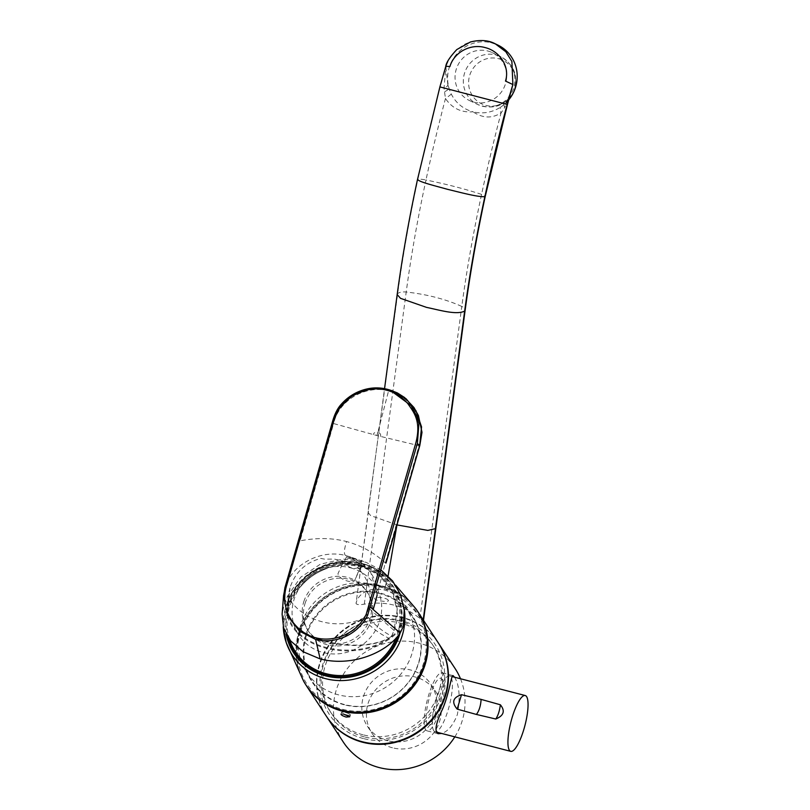 <?xml version="1.0" encoding="UTF-8"?>
<svg xmlns="http://www.w3.org/2000/svg" width="810" height="810" viewBox="0 0 810 810"><rect width="100%" height="100%" fill="white"/><g stroke="black" fill="none" stroke-linecap="round" stroke-linejoin="round"><path stroke-width="0.61" stroke-dasharray="4.05 3.04" d="M350.355 714.774A4.617 0.992 -162.2 0 0 345.769 712.527A4.617 0.992 -162.2 0 0 341.638 712.243A4.617 0.992 -162.2 0 0 345.728 714.592A4.617 0.992 -162.2 0 0 350.426 715.058A4.617 0.992 -162.2 0 0 350.355 714.774A4.617 0.992 -162.2 0 0 345.769 712.527A4.617 0.992 -162.2 0 0 341.638 712.243A4.617 0.992 -162.2 0 0 345.728 714.592A4.617 0.992 -162.2 0 0 350.426 715.058A4.617 0.992 -162.2 0 0 350.355 714.774M341 714.248L344.513 714.521L341 714.248L341.638 712.243L341 714.248M326.359 716.212A66.906 63.139 146.8 0 1 347.723 626.727A66.906 63.139 146.8 0 1 438.291 642.887A66.906 63.139 146.8 0 0 347.723 626.727A66.906 63.139 146.8 0 0 326.359 716.212M305.38 684.136A66.906 63.139 146.8 0 1 327.665 596.109A66.906 63.139 146.8 0 1 417.272 610.841A66.906 63.139 146.8 0 0 327.665 596.109A66.906 63.139 146.8 0 0 305.38 684.136M407.126 607.358C406.043 604.716 393.164 599.066 394.966 602.033C396.373 603.987 409.273 609.646 407.126 607.358M388.263 600.291C387.109 597.496 372.853 596.109 374.807 598.985C376.063 601.04 390.339 602.427 388.263 600.291M363.386 738.538A63.443 59.879 146.8 0 1 340.311 636.711A63.443 59.879 146.8 0 1 443.283 663.39A63.443 59.879 146.8 0 1 363.386 738.538M344.321 704.811A60.102 56.72 146.8 0 1 322.471 608.351A60.102 56.72 146.8 0 1 420.005 633.622A60.102 56.72 146.8 0 1 344.321 704.811M454.511 677.201C459.452 684.926 460.394 697.39 457.346 714.602C453.175 725.244 447.94 731.521 441.632 733.445M440.043 710.127A29.99 7.523 104.5 0 0 442.138 672.796A29.99 7.523 104.5 0 0 427.326 699.941A29.99 7.523 104.5 0 0 427.093 730.863A29.99 7.523 104.5 0 0 440.043 710.127M439.02 708.558A24.34 6.105 104.5 0 0 438.706 678.871A24.34 6.105 104.5 0 0 426.121 718.065A24.34 6.105 104.5 0 0 439.02 708.558M392.475 747.792A38.07 35.923 146.8 0 1 372.003 733.253A38.07 35.923 146.8 0 1 384.153 682.344A38.07 35.923 146.8 0 1 435.679 691.538A38.07 35.923 146.8 0 1 433.35 733.344A38.07 35.923 146.8 0 1 392.475 747.792M387.879 740.775A38.07 35.923 146.8 0 1 367.406 726.236A38.07 35.923 146.8 0 1 379.556 675.327A38.07 35.923 146.8 0 1 431.092 684.521A38.07 35.923 146.8 0 1 428.753 726.327A38.07 35.923 146.8 0 1 387.879 740.775M343.288 742.041A66.906 63.139 146.8 0 1 364.642 652.556A66.906 63.139 146.8 0 1 455.21 668.716M460.495 678.75A66.906 63.139 146.8 0 1 454.825 736.857M326.531 716.465A66.906 63.139 146.8 0 1 348.057 627.234A66.906 63.139 146.8 0 1 438.453 643.14M364.409 736.897A61.135 57.702 146.8 0 1 331.523 713.559A61.135 57.702 146.8 0 1 351.044 631.79A61.135 57.702 146.8 0 1 433.796 646.552A61.135 57.702 146.8 0 1 430.059 713.701A61.135 57.702 146.8 0 1 364.409 736.897M363.032 734.802A61.135 57.702 146.8 0 1 330.136 711.453A61.135 57.702 146.8 0 1 349.657 629.684A61.135 57.702 146.8 0 1 432.418 644.446A61.135 57.702 146.8 0 1 428.672 711.595A61.135 57.702 146.8 0 1 363.032 734.802M489.22 41.624C483.337 39.234 468.433 41.087 462.753 45.583C454.562 50.412 448.932 57.611 445.865 67.179L445.702 66.714M397.406 525.001L370.605 515.575L367.942 512.305L397.649 293.706A424.491 106.525 -75.5 0 1 417.839 179.334A493.695 123.889 -75.5 0 1 440.174 86.984A143.036 35.893 -75.5 0 1 445.865 67.179L444.001 88.189L445.47 98.526C452.183 108.358 461.366 112.782 473.03 111.79A35.761 34.567 115.7 0 1 451.312 94.102A35.761 34.567 115.7 0 1 449.074 88.391A35.761 34.567 115.7 0 1 460.009 50.746A35.761 34.567 115.7 0 1 497.927 45.107M388.081 575.92L384.325 589.913C405.202 596.697 416.553 612.887 423.063 620.916L423.205 619.863M423.508 620.318L423.346 621.472L419.884 618.567C404.382 605.586 385.854 600.787 364.298 604.159C359.701 604.979 356.947 604.776 356.046 603.551L384.548 388.608M368.428 511.292L356.046 603.551C357.007 597.436 364.581 586.167 384.325 589.913M508.71 99.893A35.761 34.567 115.7 0 1 505.734 103.072A35.761 34.567 115.7 0 1 502.777 105.584L506.473 101.432A9.001 4.475 34.3 0 1 507.495 100.602L505.734 103.072A9.001 4.293 40.2 0 0 504.721 103.741A9.001 4.293 40.2 0 0 504.701 107.578L511.11 91.489L506.473 101.432A9.001 4.475 34.3 0 0 506.321 104.338L507.455 104.5M502.777 105.594L502.777 105.594A35.761 34.567 115.7 0 1 500.874 106.95A9.001 3.797 58.7 0 0 501.056 112.924L504.701 107.578M364.298 604.159L406.205 292.035A87.662 36.774 -172.4 0 1 461.791 306.443A415.813 104.348 -75.5 0 1 481.575 194.4A485.028 121.713 -75.5 0 1 501.056 112.924C491.953 118.665 482.608 118.28 473.03 111.79A35.761 34.567 115.7 0 0 500.874 106.95M451.312 94.102A9.001 0.557 145.2 0 1 445.47 98.526A485.028 121.713 -75.5 0 0 425.979 180.002A9.214 1.428 12.2 0 0 417.839 179.334L417.484 179.567M439.911 86.852L444.001 88.189A9.001 2.632 163.1 0 0 447.889 85.151L449.074 88.391A9.001 2.096 159 0 1 444.244 91.915M447.889 85.151L445.865 67.179M300.702 625.35A59.282 55.951 -33.2 0 0 305.917 671.055A59.282 55.951 -33.2 0 0 386.907 686.546A59.282 55.951 -33.2 0 0 405.061 606.103A59.282 55.951 -33.2 0 0 348.401 583.777A59.282 55.951 -33.2 0 0 300.702 625.35M306.605 634.716A59.575 56.234 -33.2 0 0 311.85 680.653A59.575 56.234 -33.2 0 0 393.245 696.225A59.575 56.234 -33.2 0 0 411.49 615.377A59.575 56.234 -33.2 0 0 354.537 592.94A59.575 56.234 -33.2 0 0 306.605 634.716M303.811 601.617A35.296 33.311 146.8 0 1 332.637 576.791A35.296 33.311 146.8 0 1 366.414 590.844A35.296 33.311 146.8 0 1 355.144 638.057A35.296 33.311 146.8 0 1 307.365 629.532A35.296 33.311 146.8 0 1 303.811 601.617M350.487 567.82A45.562 43.001 146.8 0 1 367.062 640.953A45.562 43.001 146.8 0 1 293.109 621.796A45.562 43.001 146.8 0 1 350.487 567.82M305.046 603.501A35.296 33.311 146.8 0 1 333.872 578.674A35.296 33.311 146.8 0 1 367.649 592.728A35.296 33.311 146.8 0 1 356.38 639.94A35.296 33.311 146.8 0 1 308.6 631.415A35.296 33.311 146.8 0 1 305.046 603.501M303.72 681.382A66.876 63.119 146.8 0 1 298.971 631.739A66.876 63.119 146.8 0 1 351.631 585.063A66.876 63.119 146.8 0 1 415.408 608.219M299.194 631.8A66.653 62.907 146.8 0 1 410.103 602.397A66.653 62.907 146.8 0 1 375.637 709.742A66.653 62.907 146.8 0 1 299.194 631.8M300.449 632.387A65.519 61.833 146.8 0 1 409.485 603.49A65.519 61.833 146.8 0 1 375.607 709.013A65.519 61.833 146.8 0 1 300.449 632.387M351.358 558.799A7.503 4.253 -155.2 0 0 344.928 560.287A7.503 4.253 -155.2 0 0 349.96 567.284A7.503 4.253 -155.2 0 0 358.546 566.575A7.503 4.253 -155.2 0 0 351.358 558.799M351.904 557.624L361.24 560.743L346.528 556.824L351.904 557.624M389.033 639.313A60.244 41.351 -179.6 0 1 325.995 648.213A60.244 41.351 -179.6 0 1 287.003 612.876L287.651 612.512C292.197 639.151 354.74 655.472 388.577 638.665L389.033 639.313L392.192 637.045L391.706 636.417L394.055 630.403C405.385 603.207 386.674 571.161 358.334 564.692C330.429 556.622 296.936 574.928 289.028 603.187L287.439 609.404A59.596 40.905 -179.6 0 1 288.32 601.962L290.172 597.091L287.368 596.383L284.573 603.106L282.103 614.081M377.166 595.036L370.595 571.83L349.869 556.764L346.346 555.711C321.681 548.664 291.802 564.195 285.535 586.845L284.573 603.106M287.368 596.383L300.702 577.236L320.365 564.195L343.227 559.032L365.978 562.292L381.034 570.017M290.172 597.091A59.282 55.951 146.8 0 1 360.531 563.659A59.282 55.951 146.8 0 1 400.261 625.624L400.97 625.816A59.93 56.558 146.8 0 0 360.804 563.183A59.93 56.558 146.8 0 0 289.676 596.98L287.682 602.215L285.171 601.567M288.32 601.962L287.682 602.215A60.244 41.351 -179.6 0 0 286.781 609.738L287.003 612.876M287.439 609.404L286.781 609.738M401.193 631.628L398.682 630.98L400.97 625.816L403.279 626.413M392.192 637.045A60.244 41.351 -179.6 0 0 398.682 630.98L398.125 630.413A59.596 40.905 -179.6 0 1 391.706 636.417M388.628 638.341L388.577 638.665A59.596 40.905 -179.6 0 1 326.217 647.463A59.596 40.905 -179.6 0 1 287.651 612.512A0.689 0.587 161.7 0 0 287.671 612.188C292.207 638.847 355.003 654.996 388.628 638.341L388.83 638.24C379.242 633.592 370.565 626.991 362.799 618.415L366.403 614.901L368.651 608.361M287.671 612.188L289.474 599.41C304.955 621.958 337.011 630.281 362.799 618.415M289.929 587.969L288.309 595.147L287.388 610.801L289.059 603.156L289.96 588.111M287.509 609.14L288.37 594.682L289.474 599.41M287.621 612.016L287.388 610.801M388.83 638.24L391.716 636.133C382.199 631.365 373.764 624.287 366.403 614.901M368.692 608.199C372.549 592.464 368.864 579.049 357.635 567.921L360.632 568.509C362.495 568.944 361.341 567.769 357.169 564.985L363.022 566.838L359.235 564.864L334.449 559.103L324.344 559.113L320.882 558.394C305.431 562.555 295.123 572.356 289.98 587.797M369.198 608.634L393.964 630.342L397.133 610.558L392.101 591.442L379.677 575.819L362.242 565.886L339.977 563.082L317.996 569.217L299.933 583.403L289.059 603.156M340.423 560.976A2.308 2.238 107.8 0 1 342.508 563.841C344.341 563.335 348.482 563.578 354.922 564.59C360.166 566.605 361.786 567.851 359.802 568.316L355.074 579.585C353.302 584.557 338.266 579.292 337.993 573.612L342.508 563.841M362.667 566.686L362.769 566.716C362.394 566.281 361.614 566.716 360.43 568.002L359.802 568.316A2.308 2.238 -72.2 0 1 363.022 566.838M391.716 636.133L393.964 630.342M346.346 555.711C343.703 555.356 343.764 550.628 346.528 541.536C332.272 537.85 316.791 537.617 300.085 540.847L333.609 423.559L376.933 435.547L419.023 445.692L385.317 562.93L373.228 609.565M385.671 563.254C374.655 552.906 361.604 545.667 346.528 541.536M333.609 423.559L332.404 423.103L285.626 585.174M391.473 390.501L387.615 389.428L370.17 389.023L353.575 395.148L340.109 406.863L332.454 422.952L332.535 421.554M419.681 445.551L419.074 445.541C427.204 422.314 411.409 396.394 388.851 390.886C366.484 384.75 339.046 399.472 333.659 423.407M419.074 445.541L419.631 445.713M380.447 436.448C381.115 434.727 380.285 433.218 377.946 431.922L388.861 389.731L391.281 390.44M376.913 435.537L377.946 431.922C375.243 431.912 373.714 432.813 373.369 434.616M400.261 625.624L398.125 630.413M487.822 51.01A26.527 25.647 115.7 0 1 492.369 52.67A26.527 25.647 115.7 0 1 503.972 87.703A26.527 25.647 115.7 0 1 469.354 100.491A26.527 25.647 115.7 0 1 456 70.136A26.527 25.647 115.7 0 1 487.822 51.01M498.545 58.684A24.219 23.419 115.7 0 1 508.66 98.8A24.219 23.419 115.7 0 1 469.344 88.614A24.219 23.419 115.7 0 1 498.545 58.684M433.725 730.65A28.836 7.239 104.5 0 0 435.102 731.744A28.836 7.239 104.5 0 0 449.337 705.652A28.836 7.239 104.5 0 0 449.57 675.915A28.836 7.239 104.5 0 0 436.175 698.908A28.836 7.239 104.5 0 0 433.725 730.65M385.935 562.95L385.317 562.93M300.085 540.847L298.89 540.391M397.173 294.557L397.649 293.706A9.214 3.868 7.6 0 1 406.205 292.035A415.813 104.348 -75.5 0 1 425.979 180.002A87.662 13.628 12.2 0 1 481.575 194.4A9.214 1.428 -167.8 0 1 485.231 196.405M419.884 618.567L461.791 306.443A9.214 3.868 -172.4 0 1 465.163 310.058M289.595 639.576A57.459 54.23 146.8 0 1 289.697 606.386A57.459 54.23 146.8 0 1 302.565 584.476A57.459 54.23 146.8 0 1 327.027 568.458A57.459 54.23 146.8 0 1 385.145 580.871A57.459 54.23 146.8 0 1 395.989 638.128M287.773 636.923A58.553 55.262 146.8 0 1 288.805 606.336A58.553 55.262 146.8 0 1 361.503 566.2A58.553 55.262 146.8 0 1 398.317 635.455M286.062 633.936A59.575 56.224 146.8 0 1 287.854 606.082A59.575 56.224 146.8 0 1 360.572 564.934A59.575 56.224 146.8 0 1 400.039 633.248M283.257 626.737A61.874 58.401 146.8 0 1 286.082 606.113A61.874 58.401 146.8 0 1 386.866 576.72A61.874 58.401 146.8 0 1 404.018 607.905M496.105 54.999A26.527 25.647 115.7 0 1 500.641 56.66A26.527 25.647 115.7 0 1 512.244 91.692A26.527 25.647 115.7 0 1 477.627 104.47A26.527 25.647 115.7 0 1 465.041 71.746A26.527 25.647 115.7 0 1 496.105 54.999M349.778 717.073L350.426 715.058L349.778 717.073M427.093 730.863L438.089 733.718M442.138 672.796L453.094 675.641M367.406 726.236L372.003 733.253M431.092 684.521L435.679 691.538M330.136 711.453L331.523 713.559M432.418 644.446L433.796 646.552M305.917 671.055L311.85 680.653M405.061 606.103L411.49 615.377M307.365 629.532L308.6 631.415M366.414 590.844L367.649 592.728M302.565 584.476C309.41 577.145 317.56 571.799 327.027 568.458C317.571 571.809 309.41 577.145 302.565 584.476M395.705 585.255L386.866 576.72C375.486 566.585 361.908 561.563 346.143 561.634C319.606 561.674 293.746 580.77 286.072 606.022L283.247 626.697M346.528 556.824L344.928 560.287M361.24 560.743L358.546 566.575M356.147 558.92L349.839 556.753L359.164 561.37C369.471 568.438 374.159 577.398 375.445 582.684C376.903 590.682 377.227 595.401 376.437 596.828L375.536 601.364M359.913 560.216L365.978 562.292M359.235 564.864L362.242 565.886M359.387 564.914C354.729 562.95 341.557 561.36 341.05 561.077M360.43 567.992L355.074 579.585M387.615 389.428L388.861 389.731M469.354 100.491L477.627 104.47C492.966 110.221 504.924 106.1 513.489 92.107C518.876 76.768 514.593 64.952 500.641 56.66L492.369 52.67M452.101 676.573L449.57 675.915M436.043 731.997L435.102 731.744"/><path stroke-width="1.21" d="M349.717 716.769L346.184 717.073C342.964 716.04 341.233 715.098 341 714.248C341.233 715.098 342.964 716.04 346.184 717.073L349.717 716.769L344.513 714.521L349.717 716.769M362.353 741.757A66.906 63.139 146.8 0 1 326.359 716.212A66.906 63.139 146.8 0 0 362.353 741.757A66.906 63.139 146.8 0 0 434.19 716.364A66.906 63.139 146.8 0 0 438.291 642.887A66.906 63.139 146.8 0 1 434.19 716.364A66.906 63.139 146.8 0 1 362.353 741.757M342.296 711.139A66.906 63.139 146.8 0 1 306.301 685.594A66.906 63.139 146.8 0 1 305.38 684.136A66.906 63.139 146.8 0 0 306.301 685.594L326.359 716.212L306.301 685.594A66.906 63.139 146.8 0 0 342.296 711.139A66.906 63.139 146.8 0 0 414.133 685.746A66.906 63.139 146.8 0 0 418.233 612.269A66.906 63.139 146.8 0 1 414.133 685.746A66.906 63.139 146.8 0 1 342.296 711.139M417.272 610.841A66.906 63.139 146.8 0 1 418.233 612.269L438.291 642.887L418.233 612.269A66.906 63.139 146.8 0 0 417.272 610.841M441.632 733.445L438.089 733.708C434.281 731.42 435.75 723.249 442.483 709.216C449.641 692.631 451.21 674.497 453.124 675.651L454.511 677.201M454.825 736.857A66.906 63.139 146.8 0 1 379.272 767.586A66.906 63.139 146.8 0 1 343.288 742.041L326.693 716.718A66.906 63.139 146.8 0 1 326.531 716.465M438.453 643.14A66.906 63.139 146.8 0 1 438.625 643.393L455.21 668.716A66.906 63.139 146.8 0 1 460.495 678.75M438.625 643.393A66.906 63.139 146.8 0 1 434.524 716.87A66.906 63.139 146.8 0 1 362.688 742.264A66.906 63.139 146.8 0 1 326.693 716.718M489.22 41.624L495.345 43.861L505.835 51.769L511.89 61.469L512.882 84.544L505.491 81.061C510.239 66.4 499.325 50.878 485.018 47.557C470.863 43.507 454.187 51.88 449.874 66.643M449.884 66.643C446.614 66.096 445.277 66.268 445.865 67.179M388.081 575.92L396.971 524.88M397.406 525.001L427.832 530.398L435.446 528.657L423.205 619.863M440.174 86.984L507.455 104.5L512.882 84.544L508.882 98.182M417.484 179.567L439.911 86.842L445.692 66.714C446.097 62.785 449.813 57.064 456.82 49.552L470.428 41.988C480.279 39.568 488.592 40.196 495.345 43.861L497.927 45.107A35.761 34.567 115.7 0 1 508.71 99.893M395.705 585.255L415.408 608.219A66.876 63.119 146.8 0 1 396.232 700.782A66.876 63.119 146.8 0 1 303.72 681.382L286.244 642.644A61.874 58.401 146.8 0 1 283.257 626.737M381.034 570.017L392.587 580.942L400.575 594.631L404.261 610.183L403.279 626.413L400.17 633.055L373.228 609.565L377.166 595.036M282.103 614.081L283.591 627.882L290.587 640.852L303.031 651.706L320.163 658.925C351.894 667.167 386.745 652.84 400.17 633.055M332.535 421.554L285.626 585.174L283.561 595.563L287.509 615.651L299.396 631.101L315.617 639.434C333.305 644.183 357.058 636.366 367.649 615.215L366.15 614.476C355.934 634.787 332.829 642.401 315.799 637.784C297.169 633.248 278.63 611.631 286.679 585.326L333.629 421.565L332.535 421.554M366.15 614.476L415.813 442.999C421.787 420.208 412.948 411.379 407.865 403.684C401.74 396.687 394.713 392.212 386.805 390.258C378.928 388.111 370.484 388.557 361.493 391.615C352.856 395.989 341.162 398.53 333.629 421.565L332.576 421.423L284.928 587.635L283.48 597.203M367.649 615.215L417.373 443.536L418.902 423.62L416.927 416.482L411.095 405.618L389.904 389.985L373.491 388.02L352.755 394.693L336.636 410.974L332.586 421.372M385.935 562.95L419.681 445.551L421.554 426.88L415.935 410.68L406.164 398.834L389.904 389.985M370.464 607.156L373.228 609.565M419.681 445.551L417.373 443.536M419.023 445.692L419.631 445.713L419.023 445.692M509.389 750.252A28.836 7.239 104.5 0 0 510.766 751.356A28.836 7.239 104.5 0 0 524.151 728.362A28.836 7.239 104.5 0 0 526.601 696.62A28.836 7.239 104.5 0 0 525.224 695.527A28.836 7.239 104.5 0 0 511.839 718.51A28.836 7.239 104.5 0 0 509.389 750.252M500.357 704.771C499.628 710.735 498.109 715.493 495.781 719.017C503.83 715.655 505.359 710.907 500.357 704.771L481.11 699.394C480.725 705.733 479.166 710.745 476.422 714.45L495.781 719.017M481.11 699.394L461.508 694.697L457.184 709.125L476.422 714.45M461.508 694.707C452.881 697.481 451.443 702.28 457.184 709.125M417.839 179.334C417.322 181.572 436.509 186.199 447.474 189.307C459.331 192.112 477.353 197.124 484.856 196.698A493.695 123.889 -75.5 0 1 507.192 104.348A143.036 35.893 -75.5 0 1 512.882 84.544M435.446 528.657L464.656 311.07C456.475 315.363 438.554 309.784 426.617 307.405L400.515 298.333L397.173 294.557M464.656 311.07A424.491 106.525 -75.5 0 1 484.856 196.698A9.214 1.428 -167.8 0 0 485.231 196.405C476.766 235.639 470.073 273.527 465.163 310.058A9.214 3.868 -172.4 0 1 464.656 311.07M395.989 638.128A57.459 54.23 146.8 0 1 341.324 675.55A57.459 54.23 146.8 0 1 289.595 639.576M398.317 635.455A58.553 55.262 146.8 0 1 341.405 676.816A58.553 55.262 146.8 0 1 287.773 636.923M400.039 633.248A59.575 56.224 146.8 0 1 340.939 677.798A59.575 56.224 146.8 0 1 286.062 633.936M404.018 607.905A61.874 58.401 146.8 0 1 358.769 677.99A61.874 58.401 146.8 0 1 286.244 642.644L283.247 626.697M315.617 639.434L320.173 658.925M417.474 179.618C408.908 219.307 402.135 257.681 397.153 294.718L384.548 388.608M507.455 104.5L485.231 196.405M423.508 620.318L465.163 310.058M375.678 600.817L375.475 601.597M393.508 391.362C381.682 386.532 369.795 386.745 357.828 392C351.672 394.764 346.315 398.662 341.759 403.714C337.841 407.764 334.773 413.657 332.576 421.392M391.281 390.44L397.426 392.971L404.575 397.518L413.961 407.511L418.426 415.55L422 432.327L419.783 445.632M419.732 445.794L386.026 563.021M282.123 614.081L283.561 595.563M525.224 695.527L452.101 676.573M510.766 751.356L436.043 731.997"/></g></svg>
